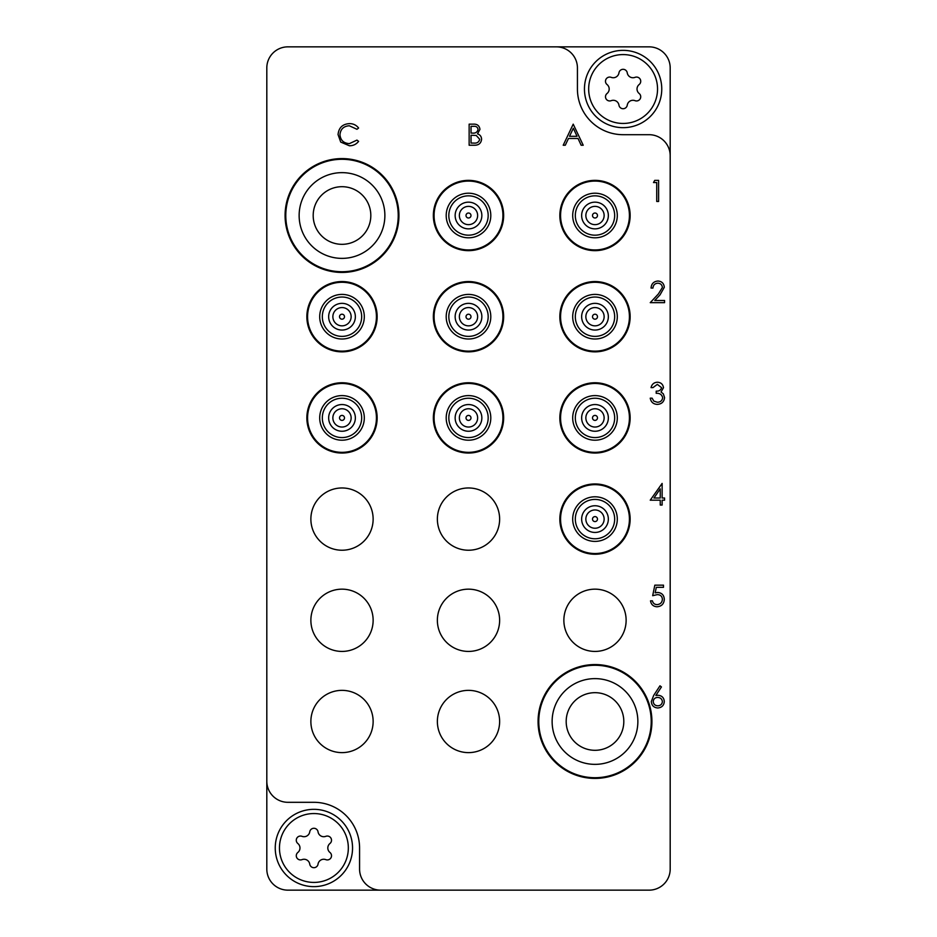 <?xml version="1.0" encoding="UTF-8"?>
<svg xmlns="http://www.w3.org/2000/svg" width="937" height="937" viewBox="0 0 937 937"><rect width="100%" height="100%" fill="white"/><g stroke="black" fill="none" stroke-linecap="round" stroke-linejoin="round"><path stroke-width="1.41" d="M398.928 215.51A56.923 56.923 0 0 0 342.005 158.587A56.923 56.923 0 0 0 285.082 215.51A56.923 56.923 0 0 0 342.005 272.433A56.923 56.923 0 0 0 398.928 215.51M398.225 215.51A56.22 56.22 0 0 0 342.005 159.29A56.22 56.22 0 0 0 285.785 215.51A56.22 56.22 0 0 0 342.005 271.73A56.22 56.22 0 0 0 398.225 215.51M651.918 721.49A56.923 56.923 0 0 0 594.995 664.567A56.923 56.923 0 0 0 538.072 721.49A56.923 56.923 0 0 0 594.995 778.413A56.923 56.923 0 0 0 651.918 721.49M651.215 721.49A56.22 56.22 0 0 0 594.995 665.27A56.22 56.22 0 0 0 538.775 721.49A56.22 56.22 0 0 0 594.995 777.71A56.22 56.22 0 0 0 651.215 721.49M373.137 721.49A31.132 31.132 0 0 0 342.005 690.358A31.132 31.132 0 0 0 310.873 721.49A31.132 31.132 0 0 0 342.005 752.622A31.132 31.132 0 0 0 373.137 721.49M373.137 620.294A31.132 31.132 0 0 0 342.005 589.162A31.132 31.132 0 0 0 310.873 620.294A31.132 31.132 0 0 0 342.005 651.426A31.132 31.132 0 0 0 373.137 620.294M373.137 519.098A31.132 31.132 0 0 0 342.005 487.966A31.132 31.132 0 0 0 310.873 519.098A31.132 31.132 0 0 0 342.005 550.23A31.132 31.132 0 0 0 373.137 519.098M499.632 721.49A31.132 31.132 0 0 0 468.5 690.358A31.132 31.132 0 0 0 437.368 721.49A31.132 31.132 0 0 0 468.5 752.622A31.132 31.132 0 0 0 499.632 721.49M626.127 620.294A31.132 31.132 0 0 0 594.995 589.162A31.132 31.132 0 0 0 563.863 620.294A31.132 31.132 0 0 0 594.995 651.426A31.132 31.132 0 0 0 626.127 620.294M499.632 620.294A31.132 31.132 0 0 0 468.5 589.162A31.132 31.132 0 0 0 437.368 620.294A31.132 31.132 0 0 0 468.5 651.426A31.132 31.132 0 0 0 499.632 620.294M499.632 519.098A31.132 31.132 0 0 0 468.5 487.966A31.132 31.132 0 0 0 437.368 519.098A31.132 31.132 0 0 0 468.5 550.23A31.132 31.132 0 0 0 499.632 519.098M670.189 155.776L670.189 67.932A21.082 21.082 0 0 0 649.107 46.85L287.893 46.85A21.082 21.082 0 0 0 266.811 67.932L266.811 781.224A21.082 21.082 0 0 0 287.893 802.306L313.895 802.306A45.679 45.679 0 0 1 359.574 847.985L359.574 869.067A21.082 21.082 0 0 0 380.656 890.15L649.107 890.15A21.082 21.082 0 0 0 670.189 869.067L670.189 155.776A21.082 21.082 0 0 0 649.107 134.694L623.105 134.694A45.679 45.679 0 0 1 577.426 89.015L577.426 67.932A21.082 21.082 0 0 0 556.344 46.85M266.811 781.224L266.811 869.067A21.082 21.082 0 0 0 287.893 890.15L380.656 890.15M573.21 124.152L583.212 145.235L581.151 145.235L578.035 138.477L568.478 138.477L565.269 145.235L563.207 145.235L573.21 124.152M573.327 128.264L569.509 136.31L577.04 136.31L573.327 128.264M469.144 145.235L469.144 124.152L473.267 124.152C477.179 123.918 479.416 125.652 479.955 129.376L477.519 133.862C480.107 134.741 481.454 136.544 481.583 139.25C481.091 143.138 478.854 145.141 474.848 145.235L469.144 145.235M471.042 126.319L471.042 133.077L472.307 133.077C475.446 133.452 477.366 132.234 478.069 129.411C477.612 127.127 476.125 126.097 473.607 126.319L471.042 126.319M471.042 135.233L471.042 143.068L473.735 143.068C476.968 143.443 478.959 142.166 479.685 139.25L476.242 135.478L471.042 135.233M349.407 123.614C353.202 123.59 356.259 125.066 358.602 128.018L356.95 129.283L349.278 125.769C343.633 126.167 340.518 129.142 339.955 134.717C340.541 140.339 343.703 143.302 349.419 143.619L356.95 140.105L358.602 141.358C356.271 144.31 353.202 145.785 349.431 145.774L340.728 142.084L338.058 134.577C338.725 127.737 342.509 124.082 349.407 123.614M653.487 182.539L654.717 180.372L658.617 180.372L658.617 201.455L656.732 201.455L656.732 182.539L653.487 182.539M657.833 283.185C654.869 283.431 653.241 285.047 652.948 288.057L651.051 288.057C651.402 283.77 653.698 281.428 657.926 281.03C661.815 281.311 663.935 283.407 664.298 287.296L660.035 294.862L654.752 300.484L664.567 300.484L664.567 302.651L650.243 302.651L658.418 293.925L662.4 287.46C662.072 284.789 660.55 283.372 657.833 283.185M657.352 384.381L652.948 387.625L651.051 387.625C651.836 384.275 653.932 382.472 657.329 382.226C660.913 382.401 662.963 384.229 663.49 387.707L661.018 392.041L663.314 393.833L664.567 397.581C664.052 401.868 661.616 404.14 657.27 404.386C653.323 404.175 650.981 402.102 650.243 398.166L652.129 398.166L653.78 401.083L657.306 402.231C660.386 402.196 662.178 400.708 662.67 397.768C661.897 394.559 659.73 393.072 656.193 393.306L656.193 391.139C659.016 391.315 660.819 390.167 661.592 387.695L657.352 384.381M650.243 500.182L662.131 483.422L662.131 498.015L664.567 498.015L664.567 500.182L662.131 500.182L662.131 505.043L660.245 505.043L660.245 500.182L650.243 500.182M653.956 498.015L660.245 498.015L660.245 488.856L653.956 498.015M654.834 585.156L663.49 585.156L663.49 587.323L656.31 587.323L655.174 592.863L657.657 592.453C661.85 592.828 664.052 595.124 664.298 599.352C663.97 603.955 661.51 606.426 656.942 606.778C653.276 606.485 651.133 604.506 650.512 600.828L652.41 600.828C653.007 603.241 654.553 604.494 657.06 604.623C660.327 604.318 662.119 602.538 662.4 599.27C662.108 596.248 660.409 594.702 657.317 594.62L652.679 595.698L654.834 585.156M653.675 695.43L659.976 685.814L661.428 686.962L655.853 695.477L658.043 695.277C661.873 695.605 663.958 697.69 664.298 701.52C663.935 705.502 661.733 707.658 657.704 707.974C653.792 707.622 651.66 705.479 651.32 701.555L653.675 695.43M657.645 697.433C654.963 697.585 653.487 698.979 653.218 701.637C653.569 704.273 655.104 705.666 657.809 705.819C660.515 705.655 662.049 704.261 662.4 701.637C662.002 698.955 660.421 697.561 657.645 697.433M313.895 882.42A34.435 34.435 0 0 0 348.33 847.985A34.435 34.435 0 0 0 313.895 813.55A34.435 34.435 0 0 0 279.46 847.985A34.435 34.435 0 0 0 313.895 882.42M313.895 809.334A38.651 38.651 0 0 1 352.546 847.985A38.651 38.651 0 0 1 313.895 886.636A38.651 38.651 0 0 1 275.244 847.985A38.651 38.651 0 0 1 313.895 809.334M300.496 859.92A4.193 4.193 0 0 0 301.995 859.639A5.763 5.763 0 0 1 309.749 864.125A4.193 4.193 0 0 0 318.041 864.125A5.763 5.763 0 0 1 325.795 859.639A4.193 4.193 0 0 0 329.941 852.459A5.763 5.763 0 0 1 329.941 843.511A4.193 4.193 0 0 0 325.795 836.331A5.763 5.763 0 0 1 318.041 831.845A4.193 4.193 0 0 0 309.749 831.845A5.763 5.763 0 0 1 301.995 836.331A4.193 4.193 0 0 0 297.849 843.511A5.763 5.763 0 0 1 297.849 852.459A4.193 4.193 0 0 0 300.496 859.92M623.105 123.45A34.435 34.435 0 0 0 657.54 89.015A34.435 34.435 0 0 0 623.105 54.58A34.435 34.435 0 0 0 588.67 89.015A34.435 34.435 0 0 0 623.105 123.45M623.105 50.364A38.651 38.651 0 0 1 661.756 89.015A38.651 38.651 0 0 1 623.105 127.666A38.651 38.651 0 0 1 584.454 89.015A38.651 38.651 0 0 1 623.105 50.364M609.706 100.95A4.193 4.193 0 0 0 611.205 100.669A5.763 5.763 0 0 1 618.959 105.155A4.193 4.193 0 0 0 627.251 105.155A5.763 5.763 0 0 1 635.005 100.669A4.193 4.193 0 0 0 639.151 93.489A5.763 5.763 0 0 1 639.151 84.541A4.193 4.193 0 0 0 635.005 77.361A5.763 5.763 0 0 1 627.251 72.875A4.193 4.193 0 0 0 618.959 72.875A5.763 5.763 0 0 1 611.205 77.361A4.193 4.193 0 0 0 607.059 84.541A5.763 5.763 0 0 1 607.059 93.489A4.193 4.193 0 0 0 609.706 100.95M342.005 159.29A56.22 56.22 0 0 1 398.225 215.51A56.22 56.22 0 0 1 342.005 271.73A56.22 56.22 0 0 1 285.785 215.51A56.22 56.22 0 0 1 342.005 159.29M342.005 186.697A28.813 28.813 0 0 1 370.818 215.51A28.813 28.813 0 0 1 342.005 244.323A28.813 28.813 0 0 1 313.192 215.51A28.813 28.813 0 0 1 342.005 186.697A28.813 28.813 0 0 0 313.192 215.51A28.813 28.813 0 0 0 342.005 244.323M594.995 777.71A56.22 56.22 0 0 1 538.775 721.49A56.22 56.22 0 0 1 594.995 665.27A56.22 56.22 0 0 1 651.215 721.49A56.22 56.22 0 0 1 594.995 777.71M594.995 750.303A28.813 28.813 0 0 1 566.182 721.49A28.813 28.813 0 0 1 594.995 692.677A28.813 28.813 0 0 1 623.808 721.49A28.813 28.813 0 0 1 594.995 750.303A28.813 28.813 0 0 0 623.808 721.49A28.813 28.813 0 0 0 594.995 692.677M593.636 217.595A2.495 2.495 0 0 1 592.91 214.151A2.495 2.495 0 0 1 596.354 213.425A2.495 2.495 0 0 1 597.08 216.869A2.495 2.495 0 0 1 593.636 217.595M599.996 207.862A9.136 9.136 0 0 0 587.347 210.509A9.136 9.136 0 0 0 589.994 223.158A9.136 9.136 0 0 0 602.643 220.511A9.136 9.136 0 0 0 599.996 207.862M587.686 226.684A13.352 13.352 0 0 1 583.821 208.201A13.352 13.352 0 0 1 602.304 204.336A13.352 13.352 0 0 1 606.169 222.819A13.352 13.352 0 0 1 587.686 226.684M584.231 231.978A19.677 19.677 0 0 0 611.463 226.274A19.677 19.677 0 0 0 605.759 199.042A19.677 19.677 0 0 0 578.527 204.746A19.677 19.677 0 0 0 584.231 231.978A19.677 19.677 0 0 1 578.527 204.746A19.677 19.677 0 0 1 605.759 199.042M576.161 244.334A34.435 34.435 0 0 1 566.171 196.676A34.435 34.435 0 0 1 613.829 186.686A34.435 34.435 0 0 1 623.819 234.344A34.435 34.435 0 0 1 576.161 244.334M614.215 186.088A35.137 35.137 0 0 1 624.417 234.73A35.137 35.137 0 0 1 575.775 244.932A35.137 35.137 0 0 1 565.573 196.29A35.137 35.137 0 0 1 614.215 186.088M467.141 217.595A2.495 2.495 0 0 1 466.415 214.151A2.495 2.495 0 0 1 469.859 213.425A2.495 2.495 0 0 1 470.585 216.869A2.495 2.495 0 0 1 467.141 217.595M473.501 207.862A9.136 9.136 0 0 0 460.852 210.509A9.136 9.136 0 0 0 463.499 223.158A9.136 9.136 0 0 0 476.148 220.511A9.136 9.136 0 0 0 473.501 207.862M461.191 226.684A13.352 13.352 0 0 1 457.326 208.201A13.352 13.352 0 0 1 475.809 204.336A13.352 13.352 0 0 1 479.674 222.819A13.352 13.352 0 0 1 461.191 226.684M457.736 231.978A19.677 19.677 0 0 0 484.968 226.274A19.677 19.677 0 0 0 479.264 199.042A19.677 19.677 0 0 0 452.032 204.746A19.677 19.677 0 0 0 457.736 231.978A19.677 19.677 0 0 1 452.032 204.746A19.677 19.677 0 0 1 479.264 199.042M449.666 244.334A34.435 34.435 0 0 1 439.676 196.676A34.435 34.435 0 0 1 487.334 186.686A34.435 34.435 0 0 1 497.324 234.344A34.435 34.435 0 0 1 449.666 244.334M487.72 186.088A35.137 35.137 0 0 1 497.922 234.73A35.137 35.137 0 0 1 449.28 244.932A35.137 35.137 0 0 1 439.078 196.29A35.137 35.137 0 0 1 487.72 186.088M593.636 318.791A2.495 2.495 0 0 1 592.91 315.347A2.495 2.495 0 0 1 596.354 314.621A2.495 2.495 0 0 1 597.08 318.065A2.495 2.495 0 0 1 593.636 318.791M599.996 309.058A9.136 9.136 0 0 0 587.347 311.705A9.136 9.136 0 0 0 589.994 324.354A9.136 9.136 0 0 0 602.643 321.707A9.136 9.136 0 0 0 599.996 309.058M587.686 327.88A13.352 13.352 0 0 1 583.821 309.397A13.352 13.352 0 0 1 602.304 305.532A13.352 13.352 0 0 1 606.169 324.015A13.352 13.352 0 0 1 587.686 327.88M584.231 333.174A19.677 19.677 0 0 0 611.463 327.47A19.677 19.677 0 0 0 605.759 300.238A19.677 19.677 0 0 0 578.527 305.942A19.677 19.677 0 0 0 584.231 333.174A19.677 19.677 0 0 1 578.527 305.942A19.677 19.677 0 0 1 605.759 300.238M576.161 345.53A34.435 34.435 0 0 1 566.171 297.872A34.435 34.435 0 0 1 613.829 287.882A34.435 34.435 0 0 1 623.819 335.54A34.435 34.435 0 0 1 576.161 345.53M614.215 287.284A35.137 35.137 0 0 1 624.417 335.926A35.137 35.137 0 0 1 575.775 346.128A35.137 35.137 0 0 1 565.573 297.486A35.137 35.137 0 0 1 614.215 287.284M467.141 318.791A2.495 2.495 0 0 1 466.415 315.347A2.495 2.495 0 0 1 469.859 314.621A2.495 2.495 0 0 1 470.585 318.065A2.495 2.495 0 0 1 467.141 318.791M473.501 309.058A9.136 9.136 0 0 0 460.852 311.705A9.136 9.136 0 0 0 463.499 324.354A9.136 9.136 0 0 0 476.148 321.707A9.136 9.136 0 0 0 473.501 309.058M461.191 327.88A13.352 13.352 0 0 1 457.326 309.397A13.352 13.352 0 0 1 475.809 305.532A13.352 13.352 0 0 1 479.674 324.015A13.352 13.352 0 0 1 461.191 327.88M457.736 333.174A19.677 19.677 0 0 0 484.968 327.47A19.677 19.677 0 0 0 479.264 300.238A19.677 19.677 0 0 0 452.032 305.942A19.677 19.677 0 0 0 457.736 333.174A19.677 19.677 0 0 1 452.032 305.942A19.677 19.677 0 0 1 479.264 300.238M449.666 345.53A34.435 34.435 0 0 1 439.676 297.872A34.435 34.435 0 0 1 487.334 287.882A34.435 34.435 0 0 1 497.324 335.54A34.435 34.435 0 0 1 449.666 345.53M487.72 287.284A35.137 35.137 0 0 1 497.922 335.926A35.137 35.137 0 0 1 449.28 346.128A35.137 35.137 0 0 1 439.078 297.486A35.137 35.137 0 0 1 487.72 287.284M340.646 318.791A2.495 2.495 0 0 1 339.92 315.347A2.495 2.495 0 0 1 343.364 314.621A2.495 2.495 0 0 1 344.09 318.065A2.495 2.495 0 0 1 340.646 318.791M347.006 309.058A9.136 9.136 0 0 0 334.357 311.705A9.136 9.136 0 0 0 337.004 324.354A9.136 9.136 0 0 0 349.653 321.707A9.136 9.136 0 0 0 347.006 309.058M334.696 327.88A13.352 13.352 0 0 1 330.831 309.397A13.352 13.352 0 0 1 349.314 305.532A13.352 13.352 0 0 1 353.179 324.015A13.352 13.352 0 0 1 334.696 327.88M331.241 333.174A19.677 19.677 0 0 0 358.473 327.47A19.677 19.677 0 0 0 352.769 300.238A19.677 19.677 0 0 0 325.537 305.942A19.677 19.677 0 0 0 331.241 333.174A19.677 19.677 0 0 1 325.537 305.942A19.677 19.677 0 0 1 352.769 300.238M323.171 345.53A34.435 34.435 0 0 1 313.181 297.872A34.435 34.435 0 0 1 360.839 287.882A34.435 34.435 0 0 1 370.829 335.54A34.435 34.435 0 0 1 323.171 345.53M361.225 287.284A35.137 35.137 0 0 1 371.427 335.926A35.137 35.137 0 0 1 322.785 346.128A35.137 35.137 0 0 1 312.583 297.486A35.137 35.137 0 0 1 361.225 287.284M593.636 419.987A2.495 2.495 0 0 1 592.91 416.543A2.495 2.495 0 0 1 596.354 415.817A2.495 2.495 0 0 1 597.08 419.261A2.495 2.495 0 0 1 593.636 419.987M599.996 410.254A9.136 9.136 0 0 0 587.347 412.901A9.136 9.136 0 0 0 589.994 425.55A9.136 9.136 0 0 0 602.643 422.903A9.136 9.136 0 0 0 599.996 410.254M587.686 429.076A13.352 13.352 0 0 1 583.821 410.593A13.352 13.352 0 0 1 602.304 406.728A13.352 13.352 0 0 1 606.169 425.211A13.352 13.352 0 0 1 587.686 429.076M584.231 434.37A19.677 19.677 0 0 0 611.463 428.666A19.677 19.677 0 0 0 605.759 401.434A19.677 19.677 0 0 0 578.527 407.138A19.677 19.677 0 0 0 584.231 434.37A19.677 19.677 0 0 1 578.527 407.138A19.677 19.677 0 0 1 605.759 401.434M576.161 446.726A34.435 34.435 0 0 1 566.171 399.068A34.435 34.435 0 0 1 613.829 389.078A34.435 34.435 0 0 1 623.819 436.736A34.435 34.435 0 0 1 576.161 446.726M614.215 388.48A35.137 35.137 0 0 1 624.417 437.122A35.137 35.137 0 0 1 575.775 447.324A35.137 35.137 0 0 1 565.573 398.682A35.137 35.137 0 0 1 614.215 388.48M467.141 419.987A2.495 2.495 0 0 1 466.415 416.543A2.495 2.495 0 0 1 469.859 415.817A2.495 2.495 0 0 1 470.585 419.261A2.495 2.495 0 0 1 467.141 419.987M473.501 410.254A9.136 9.136 0 0 0 460.852 412.901A9.136 9.136 0 0 0 463.499 425.55A9.136 9.136 0 0 0 476.148 422.903A9.136 9.136 0 0 0 473.501 410.254M461.191 429.076A13.352 13.352 0 0 1 457.326 410.593A13.352 13.352 0 0 1 475.809 406.728A13.352 13.352 0 0 1 479.674 425.211A13.352 13.352 0 0 1 461.191 429.076M457.736 434.37A19.677 19.677 0 0 0 484.968 428.666A19.677 19.677 0 0 0 479.264 401.434A19.677 19.677 0 0 0 452.032 407.138A19.677 19.677 0 0 0 457.736 434.37A19.677 19.677 0 0 1 452.032 407.138A19.677 19.677 0 0 1 479.264 401.434M449.666 446.726A34.435 34.435 0 0 1 439.676 399.068A34.435 34.435 0 0 1 487.334 389.078A34.435 34.435 0 0 1 497.324 436.736A34.435 34.435 0 0 1 449.666 446.726M487.72 388.48A35.137 35.137 0 0 1 497.922 437.122A35.137 35.137 0 0 1 449.28 447.324A35.137 35.137 0 0 1 439.078 398.682A35.137 35.137 0 0 1 487.72 388.48M340.646 419.987A2.495 2.495 0 0 1 339.92 416.543A2.495 2.495 0 0 1 343.364 415.817A2.495 2.495 0 0 1 344.09 419.261A2.495 2.495 0 0 1 340.646 419.987M347.006 410.254A9.136 9.136 0 0 0 334.357 412.901A9.136 9.136 0 0 0 337.004 425.55A9.136 9.136 0 0 0 349.653 422.903A9.136 9.136 0 0 0 347.006 410.254M334.696 429.076A13.352 13.352 0 0 1 330.831 410.593A13.352 13.352 0 0 1 349.314 406.728A13.352 13.352 0 0 1 353.179 425.211A13.352 13.352 0 0 1 334.696 429.076M331.241 434.37A19.677 19.677 0 0 0 358.473 428.666A19.677 19.677 0 0 0 352.769 401.434A19.677 19.677 0 0 0 325.537 407.138A19.677 19.677 0 0 0 331.241 434.37A19.677 19.677 0 0 1 325.537 407.138A19.677 19.677 0 0 1 352.769 401.434M323.171 446.726A34.435 34.435 0 0 1 313.181 399.068A34.435 34.435 0 0 1 360.839 389.078A34.435 34.435 0 0 1 370.829 436.736A34.435 34.435 0 0 1 323.171 446.726M361.225 388.48A35.137 35.137 0 0 1 371.427 437.122A35.137 35.137 0 0 1 322.785 447.324A35.137 35.137 0 0 1 312.583 398.682A35.137 35.137 0 0 1 361.225 388.48M593.636 521.183A2.495 2.495 0 0 1 592.91 517.739A2.495 2.495 0 0 1 596.354 517.013A2.495 2.495 0 0 1 597.08 520.457A2.495 2.495 0 0 1 593.636 521.183M599.996 511.45A9.136 9.136 0 0 0 587.347 514.097A9.136 9.136 0 0 0 589.994 526.746A9.136 9.136 0 0 0 602.643 524.099A9.136 9.136 0 0 0 599.996 511.45M587.686 530.272A13.352 13.352 0 0 1 583.821 511.789A13.352 13.352 0 0 1 602.304 507.924A13.352 13.352 0 0 1 606.169 526.407A13.352 13.352 0 0 1 587.686 530.272M584.231 535.566A19.677 19.677 0 0 0 611.463 529.862A19.677 19.677 0 0 0 605.759 502.63A19.677 19.677 0 0 0 578.527 508.334A19.677 19.677 0 0 0 584.231 535.566A19.677 19.677 0 0 1 578.527 508.334A19.677 19.677 0 0 1 605.759 502.63M576.161 547.922A34.435 34.435 0 0 1 566.171 500.264A34.435 34.435 0 0 1 613.829 490.274A34.435 34.435 0 0 1 623.819 537.932A34.435 34.435 0 0 1 576.161 547.922M614.215 489.676A35.137 35.137 0 0 1 624.417 538.318A35.137 35.137 0 0 1 575.775 548.52A35.137 35.137 0 0 1 565.573 499.878A35.137 35.137 0 0 1 614.215 489.676M342.005 172.642A42.868 42.868 0 0 1 384.873 215.51A42.868 42.868 0 0 1 342.005 258.378A42.868 42.868 0 0 1 299.137 215.51A42.868 42.868 0 0 1 342.005 172.642M594.995 764.358A42.868 42.868 0 0 1 552.127 721.49A42.868 42.868 0 0 1 594.995 678.622A42.868 42.868 0 0 1 637.863 721.49A42.868 42.868 0 0 1 594.995 764.358M607.199 196.84A22.312 22.312 0 0 1 613.665 227.714A22.312 22.312 0 0 1 582.791 234.18A22.312 22.312 0 0 1 576.325 203.306A22.312 22.312 0 0 1 607.199 196.84M480.704 196.84A22.312 22.312 0 0 1 487.17 227.714A22.312 22.312 0 0 1 456.296 234.18A22.312 22.312 0 0 1 449.83 203.306A22.312 22.312 0 0 1 480.704 196.84M607.199 298.036A22.312 22.312 0 0 1 613.665 328.91A22.312 22.312 0 0 1 582.791 335.376A22.312 22.312 0 0 1 576.325 304.502A22.312 22.312 0 0 1 607.199 298.036M480.704 298.036A22.312 22.312 0 0 1 487.17 328.91A22.312 22.312 0 0 1 456.296 335.376A22.312 22.312 0 0 1 449.83 304.502A22.312 22.312 0 0 1 480.704 298.036M354.209 298.036A22.312 22.312 0 0 1 360.675 328.91A22.312 22.312 0 0 1 329.801 335.376A22.312 22.312 0 0 1 323.335 304.502A22.312 22.312 0 0 1 354.209 298.036M607.199 399.232A22.312 22.312 0 0 1 613.665 430.106A22.312 22.312 0 0 1 582.791 436.572A22.312 22.312 0 0 1 576.325 405.698A22.312 22.312 0 0 1 607.199 399.232M480.704 399.232A22.312 22.312 0 0 1 487.17 430.106A22.312 22.312 0 0 1 456.296 436.572A22.312 22.312 0 0 1 449.83 405.698A22.312 22.312 0 0 1 480.704 399.232M354.209 399.232A22.312 22.312 0 0 1 360.675 430.106A22.312 22.312 0 0 1 329.801 436.572A22.312 22.312 0 0 1 323.335 405.698A22.312 22.312 0 0 1 354.209 399.232M607.199 500.428A22.312 22.312 0 0 1 613.665 531.302A22.312 22.312 0 0 1 582.791 537.768A22.312 22.312 0 0 1 576.325 506.894A22.312 22.312 0 0 1 607.199 500.428"/></g></svg>
